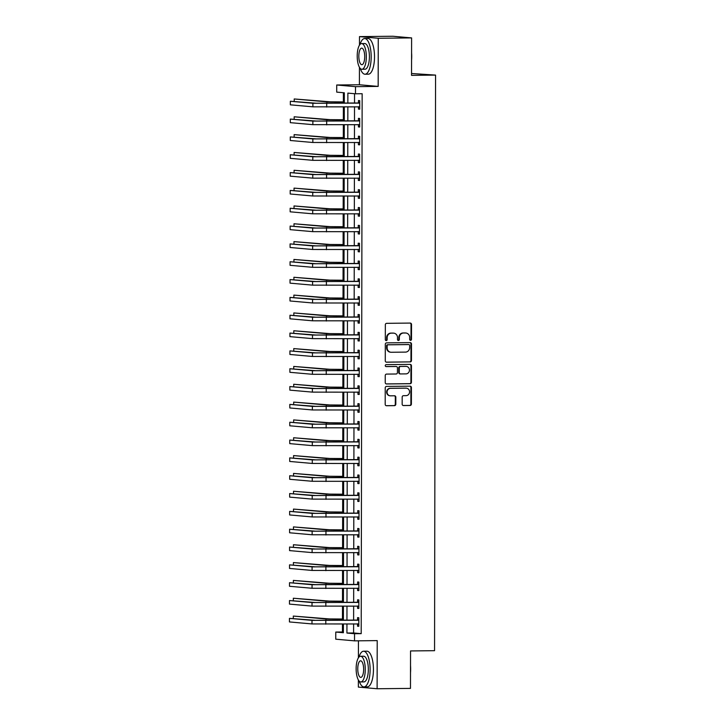 <?xml version="1.0" encoding="UTF-8"?>
<svg xmlns="http://www.w3.org/2000/svg" width="725" height="725" viewBox="0 0 725 725"><rect width="100%" height="100%" fill="white"/><g stroke="black" fill="none" stroke-linecap="round" stroke-linejoin="round"><path stroke-width="1.09" d="M410.586 340.333A0.979 0.915 95.1 0 0 411.501 339.345L411.528 324.465A1.405 1.305 95.1 0 0 410.223 323.078L386.652 323.332A1.405 1.305 95.1 0 0 385.337 324.746L385.31 339.626A0.979 0.915 95.1 0 0 386.226 340.596A0.979 0.915 95.1 0 0 387.15 339.608L387.15 337.678A4.486 4.187 95.1 0 1 391.346 333.156L393.312 333.128A4.486 4.187 95.1 0 1 397.499 337.569L397.49 339.49A0.979 0.915 95.1 0 0 398.406 340.46A0.979 0.915 95.1 0 0 399.33 339.472L399.33 337.551A4.486 4.187 95.1 0 1 403.526 333.02L405.493 333.002A4.486 4.187 95.1 0 1 409.67 337.433L409.67 339.363A0.979 0.915 95.1 0 0 410.586 340.333M410.25 340.27A0.979 0.915 95.1 0 0 410.993 339.3L411.021 324.419A1.405 1.305 95.1 0 0 410.06 323.078M385.89 340.532A0.979 0.915 95.1 0 0 386.642 339.563L386.642 337.632L387.15 337.678M398.07 340.397A0.979 0.915 95.1 0 0 398.822 339.427L398.822 337.506L399.33 337.551M402.157 404.169A1.405 1.305 95.1 0 0 403.462 405.556L410.078 405.483A1.405 1.305 95.1 0 0 411.392 404.07L411.419 387.54A1.405 1.305 95.1 0 0 410.114 386.162L386.543 386.416A1.405 1.305 95.1 0 0 385.229 387.83L385.202 404.351A1.405 1.305 95.1 0 0 386.507 405.737L394.5 405.647A1.405 1.305 95.1 0 0 395.805 404.233L395.823 397.164A1.405 1.305 95.1 0 0 394.509 395.778L390.548 395.823A3.752 3.498 95.1 0 1 387.059 391.935A3.752 3.498 95.1 0 1 390.567 388.328L406.082 388.165A3.752 3.498 95.1 0 1 409.571 392.044A3.752 3.498 95.1 0 1 406.072 395.651L403.481 395.678A1.405 1.305 95.1 0 0 402.176 397.092L402.157 404.169M353.619 623.862L353.601 632.97L361.204 633.65L354.534 633.713L354.525 640.855L335.757 639.187L335.775 632.055L343.378 632.735L343.396 623.971M411.61 37.908L378.26 38.271L359.491 36.612L392.841 36.25L411.61 37.908L411.546 75.355L435.562 75.092L434.556 650.688L410.54 650.941L410.477 688.388L377.118 688.75L377.208 640.61L354.525 640.855M359.437 67.28L359.41 84.752L378.169 86.411L378.26 38.271M378.169 86.411L355.495 86.656L355.477 93.788L347.873 93.117L347.855 103.14M361.204 633.65L362.147 93.715L355.477 93.788M410.151 361.938A1.405 1.305 95.1 0 0 411.465 360.524L411.492 343.994A1.405 1.305 95.1 0 0 410.187 342.608L386.615 342.862A1.405 1.305 95.1 0 0 385.301 344.284L385.274 360.805A1.405 1.305 95.1 0 0 386.588 362.192L409.652 361.893A1.405 1.305 95.1 0 0 410.957 360.479L410.984 343.949A1.405 1.305 95.1 0 0 410.033 342.617M411.456 365.772L411.428 382.292A1.405 1.305 95.1 0 1 410.114 383.706L386.543 383.96A1.405 1.305 95.1 0 1 385.238 382.573L385.247 375.505A1.405 1.305 95.1 0 1 386.561 374.091L396.122 373.991A1.405 1.305 95.1 0 0 397.436 372.568L397.445 367.883A1.405 1.305 95.1 0 0 396.14 366.497L386.18 366.605A0.979 0.915 95.1 0 1 385.265 365.59A0.979 0.915 95.1 0 1 386.189 364.639L410.151 364.385A1.405 1.305 95.1 0 1 411.456 365.772L410.948 365.726L410.921 382.247L411.428 382.292M358.368 679.959L358.358 687.092L377.118 688.75M354.543 93.706L354.525 103.068M354.516 106.756L354.498 120.894M354.489 124.591L354.462 138.729M354.452 142.417L354.434 156.555M354.425 160.252L354.398 174.39M354.398 178.078L354.371 192.225M354.362 195.913L354.335 210.051M354.335 213.739L354.308 227.886M354.298 231.574L354.28 245.712M354.271 249.409L354.244 263.547M354.235 267.235L354.217 281.373M354.208 285.07L354.181 299.208M354.181 302.896L354.153 317.042M354.144 320.731L354.117 334.868M354.117 338.566L354.09 352.703M354.081 356.392L354.054 370.529M354.054 374.227L354.027 388.364M354.017 392.053L353.999 406.19M353.99 409.888L353.963 424.025M353.954 427.714L353.936 441.86M353.927 445.549L353.9 459.686M353.9 463.384L353.873 477.521M353.863 481.21L353.836 495.347M353.836 499.045L353.809 513.182M353.8 516.871L353.782 531.008M353.773 534.706L353.746 548.843M353.737 552.532L353.718 566.678M353.709 570.367L353.682 584.504M353.682 588.202L353.655 602.339M353.646 606.028L353.619 620.165M358.449 106.756L358.449 109.085L359.718 109.194L359.727 100.639L358.458 100.521L358.458 102.85M358.422 124.591L358.413 126.911L359.682 127.029L359.7 118.465L358.431 118.356L358.422 120.685M358.386 142.417L358.386 144.746L359.654 144.855L359.663 136.3L358.395 136.191L358.395 138.511M358.358 160.252L358.349 162.581L359.618 162.69L359.636 154.135L358.368 154.017L358.368 156.346M358.322 178.078L358.322 180.407L359.591 180.525L359.6 171.961L358.34 171.852L358.331 174.181M358.295 195.913L358.286 198.242L359.555 198.351L359.573 189.796L358.304 189.678L358.304 192.007M358.259 213.748L358.259 216.068L359.528 216.186L359.546 207.622L358.277 207.513L358.268 209.842M358.232 231.574L358.232 233.903L359.5 234.012L359.509 225.457L358.241 225.348L358.241 227.668M358.204 249.409L358.195 251.738L359.464 251.847L359.482 243.283L358.213 243.174L358.204 245.503M358.168 267.235L358.168 269.564L359.437 269.673L359.446 261.118L358.177 261.009L358.177 263.329M358.141 285.07L358.132 287.399L359.401 287.508L359.419 278.953L358.15 278.835L358.15 281.164M358.105 302.896L358.105 305.225L359.373 305.343L359.382 296.779L358.123 296.67L358.114 298.999M358.077 320.731L358.068 323.06L359.337 323.169L359.355 314.614L358.087 314.496L358.087 316.825M358.041 338.566L358.041 340.886L359.31 341.004L359.328 332.44L358.059 332.331L358.05 334.66M358.014 356.392L358.014 358.721L359.274 358.83L359.292 350.275L358.023 350.166L358.023 352.486M357.987 374.227L357.978 376.556L359.247 376.665L359.265 368.11L357.996 367.992L357.987 370.321M357.951 392.053L357.951 394.382L359.219 394.5L359.228 385.936L357.96 385.827L357.96 388.147M357.923 409.888L357.914 412.217L359.183 412.326L359.201 403.771L357.933 403.653L357.923 405.982M357.887 427.723L357.887 430.043L359.156 430.161L359.165 421.597L357.896 421.488L357.896 423.817M357.86 445.549L357.851 447.878L359.12 447.987L359.138 439.432L357.869 439.314L357.869 441.643M357.824 463.384L357.824 465.704L359.093 465.822L359.111 457.257L357.842 457.149L357.833 459.478M357.797 481.21L357.797 483.539L359.056 483.647L359.074 475.093L357.806 474.984L357.806 477.304M357.769 499.045L357.76 501.374L359.029 501.483L359.047 492.927L357.778 492.81L357.769 495.139M357.733 516.871L357.733 519.2L359.002 519.317L359.011 510.753L357.742 510.645L357.742 512.974M357.706 534.706L357.697 537.035L358.966 537.143L358.984 528.588L357.715 528.471L357.706 530.8M357.67 552.541L357.67 554.861L358.938 554.978L358.947 546.414L357.679 546.306L357.679 548.635M357.642 570.367L357.633 572.696L358.902 572.804L358.92 564.249L357.652 564.132L357.652 566.461M357.606 588.202L357.606 590.522L358.875 590.639L358.884 582.075L357.624 581.967L357.615 584.296M357.579 606.028L357.57 608.357L358.839 608.465L358.857 599.91L357.588 599.802L357.588 602.122M357.552 623.862L357.543 626.192L358.812 626.3L358.83 617.745L357.561 617.627L357.552 619.957M343.387 92.718L343.369 101.926M343.36 106.874L343.333 119.761M343.324 124.709L343.306 137.587M343.297 142.535L343.278 155.422M343.269 160.37L343.242 173.248M343.233 178.205L343.215 191.083M343.206 196.031L343.179 208.918M343.17 213.866L343.152 226.744M343.142 231.692L343.115 244.579M343.106 249.527L343.088 262.405M343.079 267.353L343.052 280.24M343.052 285.188L343.025 298.066M343.016 303.023L342.998 315.901M342.988 320.849L342.961 333.736M342.952 338.684L342.934 351.562M342.925 356.51L342.898 369.397M342.889 374.345L342.871 387.222M342.862 392.18L342.834 405.058M342.825 410.006L342.807 422.883M342.798 427.841L342.78 440.718M342.771 445.667L342.744 458.553M342.735 463.502L342.717 476.379M342.708 481.327L342.68 494.214M342.671 499.162L342.653 512.04M342.644 516.998L342.617 529.875M342.608 534.823L342.59 547.71M342.581 552.658L342.562 565.536M342.553 570.484L342.526 583.371M342.517 588.319L342.499 601.197M342.49 606.145L342.463 619.032M342.454 623.98L342.445 631.982L343.378 632.073M435.562 75.092L411.546 73.497M358.44 640.809L358.404 657.82M342.445 631.982L335.775 632.055M344.303 103.177L344.321 92.8L336.717 92.129L336.726 84.997L355.495 86.656M359.41 84.752L336.726 84.997M359.491 36.612L359.473 45.14M346.949 623.935L346.931 633.043L354.534 633.713M347.846 106.829L347.828 120.966M347.819 124.664L347.792 138.801M347.782 142.49L347.764 156.627M347.755 160.325L347.728 174.462M347.719 178.151L347.701 192.288M347.692 195.986L347.665 210.123M347.665 213.812L347.638 227.958M347.628 231.647L347.601 245.784M347.601 249.482L347.574 263.619M347.565 267.308L347.547 281.445M347.538 285.142L347.511 299.28M347.502 302.968L347.483 317.106M347.474 320.803L347.447 334.941M347.447 338.629L347.42 352.776M347.411 356.464L347.384 370.602M347.384 374.299L347.357 388.437M347.347 392.125L347.329 406.263M347.32 409.96L347.293 424.098M347.284 427.786L347.266 441.933M347.257 445.621L347.23 459.759M347.23 463.447L347.202 477.594M347.193 481.282L347.166 495.42M347.166 499.117L347.139 513.255M347.13 516.943L347.112 531.081M347.103 534.778L347.076 548.916M347.067 552.604L347.048 566.751M347.039 570.439L347.012 584.577M347.012 588.274L346.985 602.412M346.976 606.1L346.949 620.237M343.405 620.283L343.423 606.136M343.433 602.448L343.46 588.31M343.46 584.613L343.487 570.475M343.496 566.787L343.523 552.649M343.523 548.952L343.55 534.814M343.559 531.126L343.577 516.979M343.587 513.291L343.614 499.153M343.623 495.456L343.641 481.318M343.65 477.63L343.677 463.493M343.677 459.795L343.704 445.657M343.713 441.969L343.741 427.832M343.741 424.134L343.768 409.997M343.777 406.308L343.795 392.162M343.804 388.473L343.831 374.336M343.84 370.638L343.858 356.501M343.868 352.812L343.895 338.675M343.895 334.977L343.922 320.84M343.931 317.151L343.958 303.014M343.958 299.316L343.985 285.179M343.994 281.49L344.022 267.344M344.022 263.655L344.049 249.518M344.058 245.82L344.076 231.683M344.085 227.994L344.112 213.857M344.121 210.159L344.139 196.022M344.148 192.333L344.176 178.187M344.176 174.498L344.203 160.361M344.212 156.672L344.239 142.526M344.239 138.837L344.266 124.7M344.275 121.003L344.293 106.865M353.601 632.97L346.931 633.043M358.449 109.085L359.718 109.067M358.413 126.911L359.682 126.902M358.386 144.746L359.654 144.737M358.349 162.581L359.618 162.563M358.322 180.407L359.591 180.398M358.286 198.242L359.555 198.224M358.259 216.068L359.528 216.059M358.232 233.903L359.5 233.885M358.195 251.738L359.464 251.72M358.168 269.564L359.437 269.555M358.132 287.399L359.401 287.381M358.105 305.225L359.373 305.216M358.068 323.06L359.337 323.042M358.041 340.886L359.31 340.877M358.014 358.721L359.283 358.703M357.978 376.556L359.247 376.538M357.951 394.382L359.219 394.373M357.914 412.217L359.183 412.199M357.887 430.043L359.156 430.034M357.851 447.878L359.12 447.86M357.824 465.704L359.093 465.695M357.797 483.539L359.056 483.53M357.76 501.374L359.029 501.356M357.733 519.2L359.002 519.191M357.697 537.035L358.966 537.017M357.67 554.861L358.938 554.852M357.633 572.696L358.902 572.678M357.606 590.522L358.875 590.513M357.57 608.357L358.839 608.347M357.543 626.192L358.812 626.173M405.882 333.02L405.375 332.974A4.486 4.187 95.1 0 0 404.985 332.956L405.493 333.002M398.822 337.506A4.486 4.187 95.1 0 1 403.018 332.974L404.985 332.956M393.702 333.147L393.195 333.101A4.486 4.187 95.1 0 0 392.805 333.083L393.312 333.128M386.642 337.632A4.486 4.187 95.1 0 1 390.838 333.11L392.805 333.083M386.235 362.138L409.652 361.893M409.661 345.553A0.979 0.915 95.1 0 0 408.746 344.583L388.056 344.81A0.979 0.915 95.1 0 0 387.132 345.798L387.132 347.828A4.486 4.187 95.1 0 0 391.319 352.268L405.456 352.114A4.486 4.187 95.1 0 0 409.652 347.592L409.661 345.553M408.411 344.556A0.979 0.915 95.1 0 0 408.238 344.538L408.746 344.583M390.929 352.25L390.422 352.205A4.486 4.187 95.1 0 1 386.624 347.782L386.633 345.752A0.979 0.915 95.1 0 1 387.549 344.765L408.238 344.538M386.198 383.915L409.607 383.661A1.405 1.305 95.1 0 0 410.921 382.247M395.868 366.469A1.405 1.305 95.1 0 0 395.632 366.451L385.89 366.56M406.045 373.882A3.752 3.498 95.1 0 0 406.381 366.406A3.752 3.498 95.1 0 0 406.054 366.388L400.59 366.451A1.405 1.305 95.1 0 0 399.276 367.865L399.267 372.55A1.405 1.305 95.1 0 0 400.572 373.937L406.045 373.882M406.381 366.406L405.873 366.361A3.752 3.498 95.1 0 0 405.547 366.343L406.054 366.388M400.064 373.892A1.405 1.305 95.1 0 1 398.759 372.505L398.768 367.82A1.405 1.305 95.1 0 1 400.082 366.406L405.547 366.343M410.948 365.726A1.405 1.305 95.1 0 0 409.987 364.385M406.408 388.174L405.9 388.129A3.752 3.498 95.1 0 0 405.574 388.12L406.082 388.165M390.231 395.805L389.724 395.759A3.752 3.498 95.1 0 1 390.059 388.283L405.574 388.12M386.162 405.692L393.992 405.601A1.405 1.305 95.1 0 0 395.297 404.188L395.315 397.119A1.405 1.305 95.1 0 0 394.355 395.778M403.118 405.502L409.571 405.438A1.405 1.305 95.1 0 0 410.885 404.024L410.912 387.494A1.405 1.305 95.1 0 0 409.951 386.162M344.303 101.917L330.237 101.817L294.214 98.963L326.903 101.853L344.303 102.044M294.214 98.963L294.205 101.282M359.727 102.968L316.227 103.222L290.353 101.264L312.892 103.258L359.328 103.14M290.353 101.264L290.344 104.835L312.892 106.829L359.718 106.874M358.068 103.023L359.727 102.288M359.718 107.291L358.349 106.711M344.275 119.752L330.201 119.652L294.178 116.797L326.866 119.688L344.275 119.87M294.178 116.797L294.178 119.108M344.239 137.578L330.174 137.478L294.151 134.623L326.839 137.514L344.239 137.705M294.151 134.623L294.142 136.943M344.212 155.413L330.138 155.313L294.114 152.458L326.803 155.349L344.212 155.54M294.114 152.458L294.114 154.769M359.691 120.794L316.2 121.057L290.317 119.099L312.865 121.093L359.301 120.966M290.317 119.099L290.317 122.67L312.856 124.655L359.691 124.7M358.032 120.858L359.691 120.123M359.682 125.126L358.322 124.546M359.663 138.629L316.173 138.892L290.29 136.934L312.837 138.928L359.274 138.801M290.29 136.934L290.281 140.496L312.828 142.49L359.654 142.535M358.005 138.692L359.663 137.949M359.654 142.952L358.286 142.381M359.627 156.455L316.136 156.718L290.254 154.76L312.801 156.754L359.237 156.636M290.254 154.76L290.254 158.331L312.792 160.325L359.627 160.361M357.969 156.518L359.636 155.784M359.627 160.787L358.259 160.207M344.185 173.239L330.111 173.139L294.087 170.284L326.776 173.175L344.185 173.366M294.087 170.284L294.078 172.604M359.6 174.29L316.109 174.553L290.227 172.595L312.774 174.589L359.21 174.462M290.227 172.595L290.218 176.157L312.765 178.151L359.591 178.196M357.942 174.353L359.6 173.619M359.591 178.613L358.222 178.042M411.583 52.807A17.409 6.19 89.4 0 1 411.718 56.496A17.409 6.19 89.4 0 1 411.573 60.157M360.28 68.449A17.844 6.335 -90.6 0 0 365.028 74.222A17.844 6.335 -90.6 0 0 371.182 56.94A17.844 6.335 -90.6 0 0 364.648 38.543A17.844 6.335 -90.6 0 0 360.026 44.424M365.028 74.222L368.363 74.186A17.844 6.335 -90.6 0 0 374.517 56.912A17.844 6.335 -90.6 0 0 367.983 38.507L364.648 38.543M361.63 43.572L364.702 43.536A12.842 4.558 89.4 0 1 369.406 56.786A12.842 4.558 89.4 0 1 364.974 69.228L361.911 69.265A12.842 4.558 -90.6 0 0 366.333 56.822A12.842 4.558 -90.6 0 0 361.63 43.572A12.842 4.558 -90.6 0 0 357.208 56.015A12.842 4.558 -90.6 0 0 361.911 69.265M358.83 56.16A8.274 2.936 -90.6 0 0 361.857 64.697A8.274 2.936 -90.6 0 0 364.711 56.677A8.274 2.936 -90.6 0 0 361.684 48.14A8.274 2.936 -90.6 0 0 358.83 56.16M410.513 665.487A17.409 6.19 89.4 0 1 410.649 669.175A17.409 6.19 89.4 0 1 410.504 672.836M359.21 681.119A17.844 6.335 -90.6 0 0 363.959 686.901A17.844 6.335 -90.6 0 0 370.112 669.619A17.844 6.335 -90.6 0 0 363.578 651.222A17.844 6.335 -90.6 0 0 358.957 657.104M363.959 686.901L367.294 686.865A17.844 6.335 -90.6 0 0 373.447 669.583A17.844 6.335 -90.6 0 0 366.913 651.186L363.578 651.222M360.561 656.252L363.633 656.216A12.842 4.558 89.4 0 1 368.336 669.465A12.842 4.558 89.4 0 1 363.905 681.908L360.842 681.944A12.842 4.558 -90.6 0 0 365.264 669.501A12.842 4.558 -90.6 0 0 360.561 656.252A12.842 4.558 -90.6 0 0 356.138 668.695A12.842 4.558 -90.6 0 0 360.842 681.944M357.76 668.84A8.274 2.936 -90.6 0 0 360.787 677.377A8.274 2.936 -90.6 0 0 363.642 669.356A8.274 2.936 -90.6 0 0 360.615 660.819A8.274 2.936 -90.6 0 0 357.76 668.84M344.148 191.074L330.074 190.974L294.051 188.119L326.739 191.01L344.148 191.201M294.051 188.119L294.051 190.43M344.121 208.9L330.047 208.8L294.024 205.945L326.712 208.836L344.121 209.027M294.024 205.945L294.024 208.265M344.085 226.735L330.011 226.635L293.997 223.78L326.676 226.671L344.085 226.862M293.997 223.78L293.987 226.1M344.058 244.57L329.984 244.47L293.96 241.615L326.649 244.506L344.058 244.688M293.96 241.615L293.96 243.926M344.022 262.396L329.957 262.296L293.933 259.441L326.622 262.332L344.022 262.522M293.933 259.441L293.924 261.761M359.573 192.125L316.073 192.379L290.199 190.421L312.738 192.415L359.174 192.297M290.199 190.421L290.19 193.992L312.738 195.986L359.564 196.022M357.905 192.179L359.573 191.445M359.564 196.448L358.195 195.868M359.537 209.951L316.046 210.214L290.163 208.256L312.711 210.25L359.147 210.123M290.163 208.256L290.154 211.818L312.702 213.812L359.528 213.857M357.878 210.014L359.537 209.28M359.528 214.283L358.159 213.703M359.509 227.786L316.009 228.04L290.136 226.082L312.674 228.076L359.111 227.958M290.136 226.082L290.127 229.653L312.674 231.647L359.5 231.692M357.851 227.84L359.509 227.106M359.5 232.109L358.132 231.529M359.473 245.612L315.982 245.875L290.1 243.917L312.647 245.911L359.083 245.784M290.1 243.917L290.1 247.488L312.638 249.482L359.473 249.518M357.815 245.675L359.473 244.941M359.464 249.944L358.096 249.364M359.446 263.447L315.955 263.71L290.072 261.752L312.611 263.746L359.056 263.619M290.072 261.752L290.063 265.314L312.611 267.308L359.437 267.353M357.788 263.51L359.446 262.767M359.437 267.77L358.068 267.199M343.994 280.231L329.92 280.131L293.897 277.276L326.585 280.167L343.994 280.358M293.897 277.276L293.897 279.587M359.41 281.273L315.919 281.536L290.036 279.578L312.584 281.572L359.02 281.454M290.036 279.578L290.036 283.149L312.575 285.142L359.41 285.179M357.751 281.336L359.419 280.602M359.41 285.605L358.041 285.025M343.967 298.057L329.893 297.957L293.87 295.102L326.558 297.993L343.967 298.183M293.87 295.102L293.861 297.422M359.382 299.108L315.892 299.371L290.009 297.413L312.557 299.407L358.993 299.28M290.009 297.413L290 300.975L312.548 302.968L359.373 303.014M357.724 299.171L359.382 298.437M359.373 303.431L358.005 302.86M343.931 315.892L329.857 315.792L293.833 312.937L326.522 315.828L343.931 316.018M293.833 312.937L293.833 315.248M359.355 316.943L315.855 317.197L289.982 315.239L312.52 317.233L358.957 317.115M289.982 315.239L289.973 318.81L312.511 320.803L359.346 320.84M357.688 316.997L359.355 316.263M359.346 321.266L357.978 320.686M343.904 333.718L329.83 333.618L293.806 330.763L326.495 333.654L343.904 333.844M293.806 330.763L293.797 333.083M359.319 334.769L315.828 335.032L289.946 333.074L312.493 335.068L358.929 334.941M289.946 333.074L289.937 336.636L312.484 338.629L359.31 338.675M357.661 334.832L359.319 334.098M359.31 339.101L357.942 338.521M343.868 351.553L329.793 351.453L293.77 348.598L326.458 351.489L343.868 351.679M293.77 348.598L293.77 350.918M359.292 352.604L315.792 352.867L289.918 350.909L312.457 352.894L358.893 352.776M289.918 350.909L289.909 354.471L312.457 356.464L359.283 356.51M357.624 352.658L359.292 351.924M359.283 356.927L357.914 356.356M343.84 369.388L329.766 369.288L293.743 366.433L326.431 369.324L343.84 369.514M293.743 366.433L293.743 368.744M359.256 370.43L315.765 370.692L289.882 368.735L312.43 370.729L358.866 370.602M289.882 368.735L289.882 372.306L312.421 374.299L359.247 374.336M357.597 370.493L359.256 369.759M359.247 374.762L357.878 374.182M343.804 387.213L329.739 387.114L293.716 384.259L326.404 387.15L343.804 387.34M293.716 384.259L293.707 386.579M343.777 405.048L329.703 404.949L293.679 402.094L326.368 404.985L343.777 405.175M293.679 402.094L293.679 404.405M343.75 422.874L329.676 422.775L293.652 419.92L326.341 422.811L343.75 423.001M293.652 419.92L293.643 422.24M343.713 440.709L329.639 440.61L293.616 437.755L326.304 440.646L343.713 440.836M293.616 437.755L293.616 440.066M343.686 458.544L329.612 458.445L293.589 455.59L326.277 458.472L343.686 458.662M293.589 455.59L293.58 457.901M343.65 476.37L329.576 476.271L293.553 473.416L326.241 476.307L343.65 476.497M293.553 473.416L293.553 475.736M343.623 494.205L329.549 494.106L293.525 491.251L326.214 494.142L343.623 494.332M293.525 491.251L293.525 493.562M343.587 512.031L329.522 511.932L293.498 509.077L326.187 511.968L343.587 512.158M293.498 509.077L293.489 511.397M343.559 529.866L329.485 529.767L293.462 526.912L326.15 529.803L343.559 529.993M293.462 526.912L293.462 529.223M359.228 388.265L315.728 388.528L289.855 386.57L312.393 388.564L358.839 388.437M289.855 386.57L289.846 390.132L312.393 392.125L359.219 392.171M357.57 388.328L359.228 387.594M359.219 392.587L357.851 392.017M359.192 406.091L315.701 406.353L289.819 404.396L312.366 406.39L358.803 406.272M289.819 404.396L289.819 407.967L312.357 409.96L359.192 409.997M357.534 406.154L359.201 405.42M359.192 410.423L357.824 409.843M359.165 423.926L315.674 424.188L289.792 422.231L312.339 424.225L358.775 424.098M289.792 422.231L289.782 425.792L312.33 427.786L359.156 427.832M357.507 423.989L359.165 423.255M359.156 428.248L357.788 427.678M359.138 441.761L315.638 442.014L289.755 440.057L312.303 442.051L358.739 441.933M289.755 440.057L289.755 443.627L312.294 445.621L359.129 445.657M357.47 441.815L359.138 441.081M359.129 446.083L357.76 445.503M359.102 459.587L315.611 459.849L289.728 457.892L312.276 459.886L358.712 459.759M289.728 457.892L289.719 461.453L312.267 463.447L359.093 463.493M357.443 459.65L359.102 458.916M359.093 463.918L357.724 463.338M359.074 477.422L315.574 477.684L289.701 475.727L312.239 477.721L358.676 477.594M289.701 475.727L289.692 479.288L312.239 481.282L359.065 481.327M357.407 477.485L359.074 476.742M359.065 481.744L357.697 481.173M359.038 495.248L315.547 495.51L289.665 493.553L312.212 495.547L358.648 495.42M289.665 493.553L289.656 497.123L312.203 499.117L359.029 499.153M357.38 495.311L359.038 494.577M359.029 499.579L357.661 498.999M359.011 513.082L315.511 513.345L289.638 511.388L312.176 513.382L358.612 513.255M289.638 511.388L289.628 514.949L312.176 516.943L359.002 516.988M357.353 513.146L359.011 512.412M359.002 517.405L357.633 516.834M358.975 530.908L315.484 531.171L289.601 529.214L312.149 531.207L358.585 531.09M289.601 529.214L289.601 532.784L312.14 534.778L358.975 534.814M357.316 530.972L358.975 530.238M358.975 535.24L357.606 534.66M343.532 547.692L329.458 547.592L293.435 544.738L326.123 547.629L343.523 547.819M293.435 544.738L293.426 547.058M358.947 548.743L315.457 549.006L289.574 547.049L312.122 549.043L358.558 548.916M289.574 547.049L289.565 550.61L312.112 552.604L358.938 552.649M357.289 548.807L358.947 548.073M358.938 553.075L357.57 552.495M343.496 565.527L329.422 565.428L293.398 562.573L326.087 565.464L343.496 565.654M293.398 562.573L293.398 564.893M358.911 566.578L315.42 566.832L289.538 564.875L312.085 566.868L358.522 566.751M289.538 564.875L289.538 568.445L312.076 570.439L358.911 570.484M357.253 566.633L358.92 565.899M358.911 570.901L357.543 570.321M343.469 583.362L329.395 583.263L293.371 580.408L326.06 583.299L343.469 583.48M293.371 580.408L293.362 582.719M358.884 584.404L315.393 584.667L289.511 582.71L312.058 584.703L358.494 584.577M289.511 582.71L289.502 586.28L312.049 588.265L358.875 588.31M357.226 584.468L358.884 583.734M358.875 588.736L357.507 588.156M343.433 601.188L329.358 601.088L293.335 598.234L326.023 601.125L343.433 601.315M293.335 598.234L293.335 600.554M358.857 602.239L315.357 602.502L289.483 600.545L312.022 602.538L358.458 602.412M289.483 600.545L289.474 604.106L312.022 606.1L358.848 606.145M357.189 602.303L358.857 601.56M358.848 606.562L357.479 605.991M343.405 619.023L329.331 618.923L293.308 616.069L325.996 618.96L343.405 619.15M293.308 616.069L293.308 618.38M358.821 620.065L315.33 620.328L289.447 618.371L311.995 620.364L358.431 620.247M289.447 618.371L289.438 621.941L311.986 623.935L358.812 623.971M357.162 620.129L358.821 619.395M358.812 624.397L357.443 623.817M410.993 339.3L411.501 339.345M386.642 339.563L387.15 339.608M398.822 339.427L399.33 339.472M403.018 332.974L403.526 333.02M390.838 333.11L391.346 333.156M411.021 324.419L411.528 324.465M410.984 343.949L411.492 343.994M410.957 360.479L411.465 360.524M387.549 344.765L388.056 344.81M386.633 345.752L387.132 345.798M386.624 347.782L387.132 347.828M409.607 383.661L410.114 383.706M395.632 366.451L396.14 366.497M400.082 366.406L400.59 366.451M398.768 367.82L399.276 367.865M398.759 372.505L399.267 372.55M390.059 388.283L390.567 388.328M395.315 397.119L395.823 397.164M395.297 404.188L395.805 404.233M393.992 405.601L394.5 405.647M410.912 387.494L411.419 387.54M410.885 404.024L411.392 404.07M409.571 405.438L410.078 405.483M340.705 102.08L340.705 103.213M326.903 101.853L326.893 103.358M326.703 103.494L326.703 107.055M312.892 103.258L312.892 106.829M340.678 119.915L340.678 121.048M326.866 119.688L326.866 121.193M340.641 137.741L340.641 138.874M326.839 137.514L326.83 139.028M340.614 155.576L340.614 156.709M326.803 155.349L326.803 156.854M326.676 121.32L326.667 124.89M312.865 121.093L312.856 124.655M326.64 139.155L326.64 142.716M312.837 138.928L312.828 142.49M326.612 156.981L326.603 160.551M312.801 156.754L312.792 160.325M340.587 173.402L340.578 174.535M326.776 173.175L326.767 174.689M326.576 174.816L326.576 178.377M312.774 174.589L312.765 178.151M340.551 191.237L340.551 192.37M326.739 191.01L326.739 192.515M340.523 209.072L340.523 210.205M326.712 208.836L326.712 210.35M340.487 226.898L340.487 228.031M326.676 226.671L326.676 228.185M340.46 244.733L340.46 245.866M326.649 244.506L326.649 246.011M340.424 262.559L340.424 263.692M326.622 262.332L326.612 263.846M326.549 192.642L326.54 196.212M312.738 192.415L312.738 195.986M326.522 210.477L326.513 214.047M312.711 210.25L312.702 213.812M326.486 228.312L326.477 231.873M312.674 228.076L312.674 231.647M326.458 246.138L326.449 249.708M312.647 245.911L312.638 249.482M326.422 263.972L326.422 267.534M312.611 263.746L312.611 267.308M340.397 280.394L340.397 281.527M326.585 280.167L326.585 281.672M326.395 281.798L326.386 285.369M312.584 281.572L312.575 285.142M340.369 298.22L340.36 299.353M326.558 297.993L326.549 299.507M326.359 299.633L326.359 303.195M312.557 299.407L312.548 302.968M340.333 316.055L340.333 317.188M326.522 315.828L326.522 317.333M326.332 317.468L326.322 321.03M312.52 317.233L312.511 320.803M340.306 333.89L340.297 335.022M326.495 333.654L326.495 335.167M326.304 335.294L326.295 338.865M312.493 335.068L312.484 338.629M340.27 351.716L340.27 352.848M326.458 351.489L326.458 353.002M326.268 353.129L326.259 356.691M312.457 352.894L312.457 356.464M340.243 369.551L340.243 370.683M326.431 369.324L326.431 370.828M326.241 370.955L326.232 374.526M312.43 370.729L312.421 374.299M340.206 387.377L340.206 388.509M326.404 387.15L326.395 388.663M340.179 405.212L340.179 406.344M326.368 404.985L326.368 406.489M340.152 423.047L340.143 424.17M326.341 422.811L326.332 424.324M340.116 440.873L340.116 442.005M326.304 440.646L326.304 442.15M340.088 458.708L340.079 459.84M326.277 458.472L326.277 459.985M340.052 476.533L340.052 477.666M326.241 476.307L326.241 477.82M340.025 494.368L340.025 495.501M326.214 494.142L326.214 495.646M339.989 512.194L339.989 513.327M326.187 511.968L326.178 513.481M339.962 530.029L339.962 531.162M326.15 529.803L326.15 531.307M326.205 388.79L326.205 392.352M312.393 388.564L312.393 392.125M326.178 406.616L326.168 410.187M312.366 406.39L312.357 409.96M326.141 424.451L326.141 428.022M312.339 424.225L312.33 427.786M326.114 442.286L326.105 445.848M312.303 442.051L312.294 445.621M326.087 460.112L326.078 463.683M312.276 459.886L312.267 463.447M326.051 477.947L326.042 481.509M312.239 477.721L312.239 481.282M326.023 495.773L326.014 499.344M312.212 495.547L312.203 499.117M325.987 513.608L325.987 517.17M312.176 513.382L312.176 516.943M325.96 531.434L325.951 535.005M312.149 531.207L312.14 534.778M339.925 547.864L339.925 548.988M326.123 547.629L326.114 549.142M325.924 549.269L325.924 552.84M312.122 549.043L312.112 552.604M339.898 565.69L339.898 566.823M326.087 565.464L326.087 566.977M325.897 567.104L325.888 570.666M312.085 566.868L312.076 570.439M339.871 583.525L339.862 584.658M326.06 583.299L326.051 584.803M325.86 584.93L325.86 588.501M312.058 584.703L312.049 588.265M339.835 601.351L339.835 602.484M326.023 601.125L326.023 602.638M325.833 602.765L325.824 606.327M312.022 602.538L312.022 606.1M339.808 619.186L339.808 620.319M325.996 618.96L325.996 620.464M325.806 620.591L325.797 624.162M311.995 620.364L311.986 623.935M408.32 344.547L408.827 344.593M395.75 366.46L396.258 366.497M399.946 373.892L400.454 373.937"/></g></svg>
